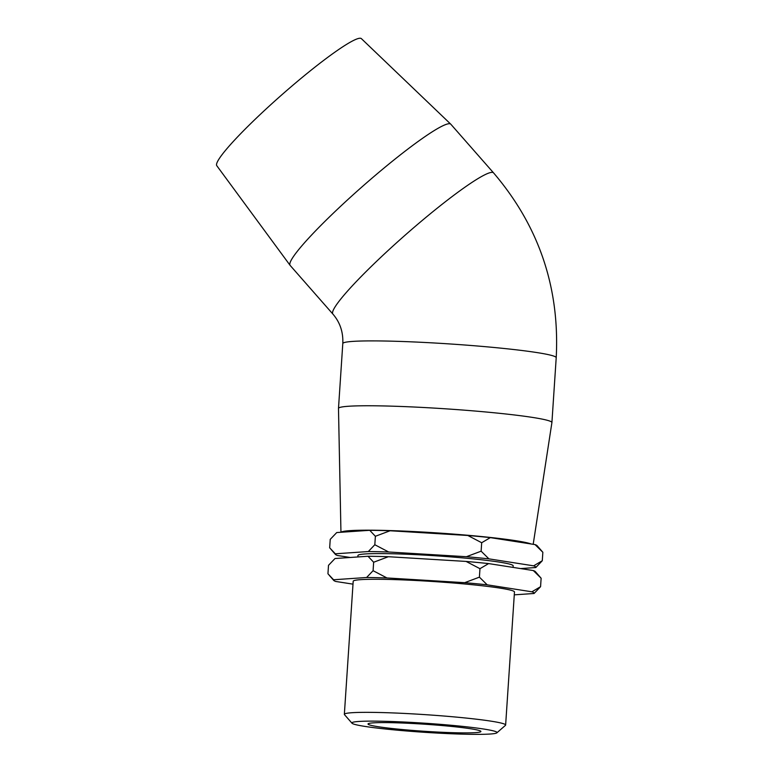 <?xml version="1.0" encoding="UTF-8"?>
<svg xmlns="http://www.w3.org/2000/svg" width="773" height="773" viewBox="0 0 773 773"><rect width="100%" height="100%" fill="white"/><g stroke="black" fill="none" stroke-linecap="round" stroke-linejoin="round"><path stroke-width="1.16" d="M496.759 732.128A72.73 4.551 3.8 0 1 496.865 732.833A72.73 4.551 3.8 0 1 424.155 732.282A72.73 4.551 3.8 0 1 352.005 723.219A72.73 4.551 3.8 0 1 419.188 722.852A72.73 4.551 3.8 0 1 496.759 732.128M496.865 732.833L505.445 725.354A80.817 5.053 -176.2 0 0 505.629 725.055A80.817 5.053 -176.2 0 0 505.329 724.572A80.817 5.053 -176.2 0 0 421.662 714.416A80.817 5.053 -176.2 0 0 344.352 714.339A80.817 5.053 -176.2 0 0 344.497 714.667L352.005 723.219M480.69 731.152A56.574 3.536 3.8 0 1 480.903 731.49A56.574 3.536 3.8 0 1 426.793 731.442A56.574 3.536 3.8 0 1 368.228 724.33A56.574 3.536 3.8 0 1 368.016 723.992A56.574 3.536 3.8 0 1 422.126 724.05A56.574 3.536 3.8 0 1 480.69 731.152M344.352 714.339L353.193 581.267A80.817 5.053 3.8 0 1 430.503 581.344A80.817 5.053 3.8 0 1 514.161 591.5A80.817 5.053 3.8 0 1 514.47 591.983L505.629 725.055M541.129 578.233L535.38 571.643A100.529 6.29 -176.2 0 0 533.322 570.561L541.129 578.233L540.569 586.688L531.911 591.799L487.203 584.823L479.405 577.151L464.679 582.678L386.964 577.953L373.088 570.696L366.595 577.499L333.588 579.76L327.945 573.788L328.506 565.324L334.999 558.521L368.006 556.26L373.649 562.242L373.088 570.696M514.277 594.843L534.066 593.49L540.569 586.688M542.849 552.27L537.1 545.68A100.529 6.29 -176.2 0 0 535.051 544.598L542.849 552.27L542.288 560.734L533.641 565.836L488.923 558.86L481.125 551.188L466.399 556.715L388.684 551.999L374.818 544.743L368.315 551.545L335.318 553.797L329.665 547.825L330.235 539.361L336.728 532.558L369.726 530.307L375.378 536.278L374.818 544.743M520.606 568.57L535.795 567.537L542.288 560.734M333.588 579.76A100.529 6.29 3.8 0 0 333.694 580.368A100.529 6.29 3.8 0 0 335.743 581.46L353 584.146M373.649 562.242L388.375 556.715L466.09 561.43L479.965 568.686L488.613 563.585L533.322 570.561M479.965 568.686L479.405 577.151M375.378 536.278L390.094 530.761L467.81 535.476L481.685 542.733L490.333 537.621L535.051 544.598M481.685 542.733L481.125 551.188M335.318 553.797A100.529 6.29 3.8 0 0 335.414 554.415A100.529 6.29 3.8 0 0 337.472 555.497L350.188 557.478M390.094 530.761A100.529 6.29 -176.2 0 0 369.726 530.307M490.333 537.621A100.529 6.29 -176.2 0 0 467.81 535.476M368.315 551.545A100.529 6.29 3.8 0 1 388.684 551.999M466.399 556.715A100.529 6.29 3.8 0 1 488.923 558.86M533.641 565.836A100.529 6.29 3.8 0 1 535.795 567.537M357.851 556.956L357.947 555.516A77.783 4.86 3.8 0 1 432.349 555.584A77.783 4.86 3.8 0 1 512.876 565.363A77.783 4.86 3.8 0 1 513.166 565.826L513.059 567.392M531.911 591.799A100.529 6.29 3.8 0 1 534.066 593.49M464.679 582.678A100.529 6.29 3.8 0 1 487.203 584.823M366.595 577.499A100.529 6.29 3.8 0 1 386.964 577.953M388.375 556.715A100.529 6.29 -176.2 0 0 368.006 556.26M488.613 563.585A100.529 6.29 -176.2 0 0 466.09 561.43M493.57 172.891L450.833 124.24A106.945 11.585 138.7 0 0 450.756 124.163A106.945 11.585 138.7 0 0 362.846 186.129A106.945 11.585 138.7 0 0 290.078 265.323A106.945 11.585 138.7 0 0 290.146 265.41L332.883 314.06C340.014 322.302 343.318 332.129 342.797 343.541A106.945 6.686 3.8 0 1 449.954 343.956A106.945 6.686 3.8 0 1 556.212 357.715C559.845 287.749 538.965 226.141 493.57 172.891A106.945 11.585 138.7 0 0 405.583 234.77A106.945 11.585 138.7 0 0 332.883 314.06M450.756 124.163L361.397 38.65A96.248 10.426 138.7 0 0 282.271 94.412A96.248 10.426 138.7 0 0 216.788 165.702L290.078 265.323M340.951 532.268L338.487 408.444A106.945 6.686 3.8 0 1 338.487 408.415A106.945 6.686 3.8 0 1 445.644 408.82A106.945 6.686 3.8 0 1 551.912 422.589A106.945 6.686 3.8 0 1 551.903 422.618L533.196 544.308M341.106 532.259A96.248 6.02 3.8 0 1 430.242 532.481A96.248 6.02 3.8 0 1 531.177 543.989M335.414 554.415L331.008 549.39M333.694 580.368L329.279 575.354M551.912 422.589L556.212 357.715M338.487 408.415L342.797 343.541"/></g></svg>
